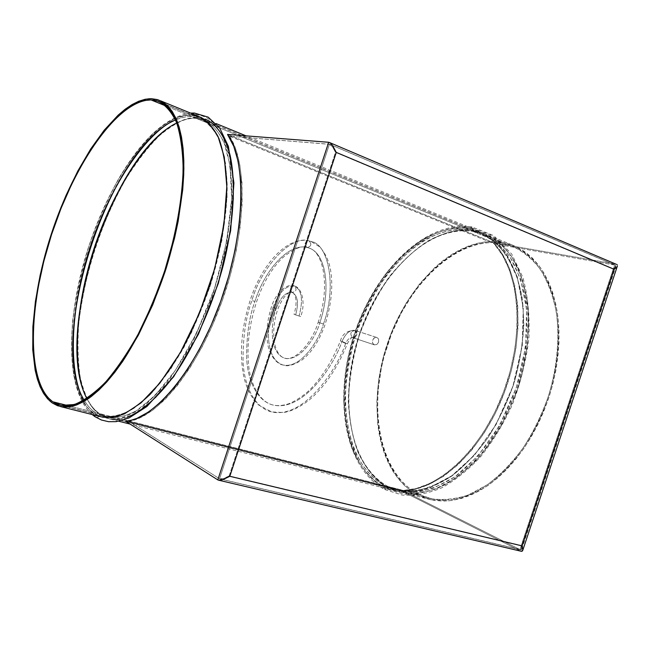 <?xml version="1.0" encoding="UTF-8"?>
<svg xmlns="http://www.w3.org/2000/svg" width="650" height="650" viewBox="0 0 650 650"><rect width="100%" height="100%" fill="white"/><g stroke="black" fill="none" stroke-linecap="round" stroke-linejoin="round"><path stroke-width="0.49" stroke-dasharray="3.25 2.44" d="M376.862 337.504L355.111 330.468C358.069 334.149 357.248 336.529 352.674 337.602L352.56 337.561C349.651 333.864 350.472 331.492 355.038 330.444L376.862 337.504L378.592 339.267L378.625 342.168L376.87 344.476L374.359 344.849L352.674 337.602C357.256 336.529 358.069 334.149 355.111 330.468L355.038 330.444C350.472 331.492 349.643 333.873 352.568 337.569L374.359 344.849L372.572 343.07L372.377 340.909L373.742 338.284L376.171 337.35L377.861 338.146L378.592 339.267L378.625 342.168L376.87 344.476L374.246 344.809L372.572 343.07L372.556 340.169L374.294 337.854L376.789 337.48L355.038 330.444M355.111 330.468L354.892 330.395C349.903 329.721 345.621 333.385 342.038 341.388L340.373 341.047L345.654 343.484C347.588 339.186 349.887 337.212 352.552 337.569C349.887 337.212 347.588 339.186 345.654 343.484C335.749 372.101 302.924 418.917 271.733 411.954C254.182 407.826 244.229 385.223 243.051 361.822C242.807 337.529 245.757 317.086 251.899 300.487L254.889 301.47C249.169 316.932 246.431 335.944 246.667 358.516C247.756 380.258 256.994 401.204 273.219 405.08C302.323 411.645 332.865 367.941 342.038 341.388L347.319 343.826L342.038 341.388C332.865 367.941 302.323 411.645 273.219 405.08C256.994 401.204 247.756 380.258 246.667 358.516C246.431 335.944 249.169 316.932 254.889 301.47L251.899 300.487C261.3 267.199 291.476 234.431 309.059 240.922L310.96 241.443C329.355 244.156 336.659 288.762 323.448 324.025L319.808 322.822C331.703 287.885 325.618 252.598 308.571 247.918L306.914 247.455C289.161 242.954 265.216 268.921 254.889 301.47C265.216 268.921 289.161 242.954 306.914 247.455C304.062 244.189 304.688 241.979 308.791 240.841L309.059 240.922C311.902 244.213 311.269 246.415 307.149 247.528C311.269 246.415 311.902 244.213 309.059 240.922C291.476 234.431 261.3 267.199 251.899 300.487L254.889 301.47L251.899 300.487C245.757 317.086 242.807 337.529 243.051 361.822C244.229 385.223 254.182 407.826 271.733 411.954C302.924 418.917 335.749 372.101 345.654 343.484L347.319 343.826L342.038 341.388C345.621 333.385 349.903 329.721 354.884 330.395C347.067 330.501 342.217 334.051 340.364 341.055C332.898 359.458 323.749 374.587 312.918 386.449C307.58 392.681 300.146 398.231 290.615 403.089C284.253 405.502 278.46 406.169 273.219 405.08C259.594 402.212 250.339 383.467 248.706 365.852C246.634 346.052 249.226 324.773 256.498 302.006C262.722 283.692 271.245 269.1 282.076 258.221C293.369 248.787 301.722 245.221 307.133 247.528L308.417 247.869C323.351 250.811 330.631 286.439 318.191 322.294L323.448 324.025C319.524 339.04 301.364 369.119 282.945 364.967C263.599 358.662 267.369 321.319 273.065 307.45L276.258 308.498C271.31 320.539 268.092 352.755 284.749 358.215C300.723 361.847 316.428 335.766 319.808 322.822C316.428 335.766 300.723 361.847 284.749 358.215C268.092 352.755 271.31 320.539 276.258 308.498L273.065 307.45C278.793 292.394 285.862 285.212 294.271 285.911C297.156 289.315 296.441 291.493 292.126 292.435C296.441 291.493 297.156 289.315 294.271 285.911C285.862 285.212 278.793 292.394 273.065 307.45L276.258 308.498C280.564 297.204 285.854 291.85 292.126 292.435C285.854 291.85 280.564 297.204 276.258 308.498L273.065 307.45C267.369 321.319 263.599 358.662 282.945 364.967C301.364 369.119 319.524 339.04 323.448 324.025L318.191 322.294L323.448 324.025C336.659 288.762 329.355 244.156 310.96 241.443L308.791 240.841C304.688 241.979 304.062 244.189 306.914 247.455L308.571 247.918C325.618 252.598 331.703 287.885 319.808 322.822L318.191 322.294C311.09 345.345 293.702 361.571 284.749 358.215C273 354.811 270.473 330.493 277.867 309.026C284.643 292.394 290.428 291.956 292.134 292.435C289.242 289.063 289.941 286.886 294.239 285.894C289.941 286.886 289.242 289.063 292.126 292.435C297.733 295.376 298.911 302.851 295.652 314.884C298.911 302.851 297.733 295.376 292.126 292.435M374.246 344.809L352.568 337.569C352.56 338.553 351.934 335.043 347.319 343.817C337.277 368.404 324.447 387.246 308.815 400.359C298.797 407.721 290.274 411.767 283.246 412.498L271.733 411.954L258.749 405.08C251.542 398.206 246.512 388.57 243.669 376.171C239.232 353.202 241.443 327.803 250.283 299.959C261.633 264.932 286.812 236.072 308.807 240.841L310.96 241.443L319.767 246.911C325.528 253.427 329.168 261.398 330.696 270.822C333.149 287.024 331.264 304.931 325.057 324.553C319.272 340.771 311.618 352.56 302.096 359.913C293.581 365.219 287.194 366.909 282.945 364.967C277.591 364.398 269.856 356.281 267.832 344.679C265.891 333.174 267.101 320.588 271.448 306.922C275.738 292.516 287.641 282.807 294.239 285.894L294.377 285.943C301.844 289.892 303.404 299.91 299.057 315.998L294.036 314.348L299.057 315.998C303.404 299.91 301.844 289.892 294.385 285.943C302.843 288.178 305.459 304.769 300.666 316.526L294.044 314.348L300.666 316.526M127.473 417.194C121.046 419.477 115.115 420.062 109.688 418.949L100.401 415.09C99.019 417.219 97.281 417.796 95.184 416.829C97.281 417.796 99.019 417.219 100.401 415.09L109.492 418.909C116.878 420.03 126.019 417.95 136.914 412.677L155.675 397.67L176.832 371.637L198.136 334.327L216.377 288.827L228.605 241.296L233.537 198.437L231.904 164.726L225.656 141.351C219.976 130.553 213.818 123.411 207.179 119.909L197.567 117.577L468.934 228.621L471.851 226.907L473.712 230.571L502.288 242.263L473.712 230.571L483.429 233.171C494.032 238.054 503.392 245.797 511.517 256.392C518.7 268.539 523.908 282.969 527.158 299.666C530.449 325.967 527.629 355.875 518.871 385.393C508.942 414.562 493.87 440.838 475.841 460.826C463.442 472.899 450.726 482.016 437.71 488.191C424.824 492.562 412.571 493.902 400.952 492.212L388.627 487.793L418.47 495.324L431.031 499.777L449.085 500.809C461.833 498.761 474.744 493.683 487.817 485.574C500.703 475.759 512.728 463.361 523.876 448.378C534.235 432.169 542.783 414.546 549.526 395.517C558.106 366.519 560.682 337.074 557.099 311.098C553.662 294.588 548.242 280.296 540.857 268.223C532.529 257.668 522.966 249.909 512.168 244.953L502.288 242.263C457.121 235.016 406.868 283.822 386.961 344.89C366.616 405.827 377.991 474.476 418.47 495.324L388.627 487.793L400.709 492.156C410.231 493.911 421.517 492.993 434.566 489.393L456.178 477.969L479.277 457.08L501.069 426.311L518.026 387.993L527.353 347.124L528.296 309.384L522.242 278.769L511.696 256.661C503.344 245.976 494.796 238.501 486.062 234.244L473.712 230.571L471.851 226.907L468.934 228.621L481.252 232.269C489.954 236.519 498.469 243.994 506.789 254.686L517.278 276.819L523.266 307.491L522.267 345.321L512.891 386.311L495.909 424.743L474.118 455.626L451.035 476.596L429.463 488.077C416.439 491.701 405.178 492.643 395.679 490.888L383.638 486.541L385.426 489.767L387.229 489.377L388.627 487.793L387.229 489.377L385.426 489.767L383.638 486.541L395.923 490.945L413.644 491.831C426.205 489.629 438.969 484.339 451.929 475.962C464.726 465.855 476.702 453.123 487.866 437.759C498.257 421.159 506.878 403.138 513.744 383.695C522.527 354.096 525.387 324.106 522.145 297.757C518.936 281.019 513.752 266.573 506.61 254.41C498.526 243.807 489.198 236.072 478.628 231.205L468.934 228.621L197.567 117.577C197.722 115.139 196.731 113.644 194.594 113.076C196.731 113.644 197.722 115.139 197.567 117.577L205.156 119.088L216.052 123.557M198.721 116.447L191.189 114.969L192.164 113.758L191.189 114.969L191.782 115.001M100.677 416.683L93.754 413.416L93.828 414.96L93.754 413.416L100.677 416.683M191.189 114.969L151.418 98.686L191.189 114.969C156.187 114.075 111.532 176.093 88.66 246.821C65.512 317.476 65.13 393.477 93.754 413.416L57.111 404.17L93.754 413.416L86.166 406.307C81.307 399.49 77.269 389.61 74.059 376.667C71.622 361.627 71.134 343.184 72.597 321.336C75.522 297.724 80.876 272.886 88.66 246.821C97.719 221.162 108.038 197.901 119.6 177.052C131.324 158.478 142.618 143.812 153.489 133.055C163.743 124.467 172.859 118.853 180.838 116.212L191.189 114.969M52.26 402.951L57.111 404.17L52.26 402.951M207.334 121.526C214.744 126.653 220.838 134.989 225.599 146.526C229.45 159.827 231.489 175.752 231.717 194.285C230.579 224.299 224.599 256.392 213.785 290.558C201.874 324.285 187.484 353.137 170.609 377.089C159.477 391.276 148.493 402.244 137.67 409.996C127.173 415.789 117.544 418.259 108.769 417.406L99.645 413.619L108.656 417.381C115.968 418.47 125.028 416.39 135.826 411.133L154.407 396.216L175.37 370.362L196.479 333.352L214.557 288.234L226.688 241.093L231.603 198.591L230.019 165.149L223.852 141.952C218.246 131.235 212.16 124.134 205.595 120.648L196.081 118.324C196.861 116.236 196.268 114.904 194.293 114.319L191.904 116.618L166.107 106.08L191.904 116.618L201.37 118.918C207.894 122.387 213.939 129.48 219.497 140.197L225.582 163.41L227.086 196.893L222.105 239.468L209.926 286.707L191.823 331.939L170.739 369.054L149.817 394.989L131.292 409.963C120.534 415.244 111.524 417.349 104.244 416.268L95.29 412.514L68.413 405.722L95.29 412.514C91.366 410.077 87.644 405.957 84.142 400.164C87.254 405.519 90.968 409.638 95.29 412.514L95.721 415.659L95.29 412.514L104.366 416.293C113.295 417.129 123.126 414.481 133.859 408.346L150.548 394.241C161.972 381.599 173.062 366.031 183.828 347.531C194.123 327.673 203.141 306.386 210.901 283.668C221.357 249.259 227.004 215.166 227.248 186.079C226.452 167.798 223.828 152.384 219.351 139.847C213.956 129.212 207.277 121.956 199.314 118.081L191.904 116.618C186.696 116.374 181.244 117.496 175.549 119.99C181.821 117.382 187.273 116.253 191.904 116.618L194.293 114.319C196.268 114.904 196.861 116.236 196.081 118.324C190.734 117.845 184.299 119.405 176.768 123.004C183.511 119.592 189.954 118.032 196.081 118.324L469.422 229.994L471.778 228.028L472.802 229.19L472.542 231.27C460.517 229.531 445.209 231.814 427.148 241.556C414.668 249.624 402.114 261.243 389.504 276.421C377.366 293.743 367.161 313.495 358.906 335.668C352.365 358.394 348.822 380.291 348.286 401.367C349.408 420.989 352.584 437.71 357.817 451.531C366.519 469.991 377.431 480.846 388.107 486.549C387.619 488.321 386.669 488.987 385.263 488.556L384.841 485.729C374.197 480.017 363.317 469.162 354.648 450.686C349.448 436.849 346.296 420.111 345.199 400.465C345.759 379.364 349.318 357.427 355.867 334.669C364.138 312.463 374.343 292.679 386.474 275.308C399.084 260.098 411.621 248.446 424.093 240.354C442.13 230.571 457.413 228.264 469.422 229.994C425.433 223.291 375.952 273.024 355.867 334.669C335.368 396.183 345.637 465.132 384.841 485.729L99.645 413.619C98.987 415.846 97.679 416.52 95.721 415.659C97.679 416.52 98.987 415.846 99.645 413.619C94.559 410.231 90.301 405.186 86.881 398.474C90.821 405.803 95.079 410.849 99.645 413.619L384.841 485.729L396.947 490.067L414.546 490.953C427.009 488.776 439.676 483.535 452.538 475.231C465.238 465.213 477.124 452.587 488.191 437.361C498.501 420.899 507.057 403.033 513.858 383.76C519.439 364.13 522.754 344.711 523.803 325.512C523.502 306.922 521.016 290.038 516.336 274.877C510.518 261.048 503.084 249.86 494.024 241.312L478.944 232.537L469.422 229.994L196.081 118.324L203.523 119.803L478.944 232.537M388.107 486.549C348.806 465.952 338.431 397.085 358.906 335.668C378.958 274.121 428.48 224.51 472.542 231.27L501.946 243.279C457.169 236.031 407.266 284.44 387.498 345.069C367.299 405.559 378.633 473.688 418.803 494.317L388.107 486.549L418.803 494.317L431.177 498.696C442.902 500.451 455.227 499.241 468.154 495.064L487.524 484.616C500.313 474.882 512.233 462.581 523.299 447.72C533.569 431.641 542.051 414.164 548.738 395.281C557.253 366.519 559.804 337.309 556.254 311.545C552.841 295.165 547.462 280.987 540.134 269.002C531.871 258.529 522.381 250.835 511.656 245.928L501.946 243.279L472.542 231.27L482.089 233.821C492.611 238.664 501.898 246.342 509.949 256.848C517.067 268.905 522.234 283.221 525.452 299.796C528.71 325.894 525.907 355.574 517.213 384.873C510.421 404.105 501.873 421.931 491.571 438.36C480.504 453.554 468.618 466.148 455.902 476.141C443.032 484.413 430.349 489.637 417.861 491.798L400.238 490.896L388.107 486.549L400.083 490.864C409.533 492.594 420.721 491.66 433.656 488.077L455.081 476.718L477.969 455.983L499.566 425.449L516.376 387.449L525.631 346.921L526.581 309.489L520.609 279.126L510.177 257.189C501.898 246.578 493.439 239.159 484.786 234.926L472.542 231.27L472.802 229.19L471.778 228.028L469.422 229.994L481.634 233.634C490.271 237.859 498.712 245.278 506.959 255.897L517.359 277.851L523.291 308.254L522.299 345.743L513.021 386.352L496.186 424.426L474.589 455.024L451.718 475.824L430.316 487.216C417.398 490.815 406.226 491.757 396.793 490.035L384.841 485.729L385.263 488.556C386.669 488.987 387.619 488.321 388.107 486.549M176.759 122.996C184.039 119.088 190.978 117.276 197.567 117.577L187.135 118.779C179.116 121.371 169.951 126.937 159.64 135.476C148.72 146.169 137.386 160.761 125.637 179.262C114.051 200.037 103.732 223.218 94.681 248.804C86.929 274.796 81.616 299.577 78.756 323.131C77.35 344.939 77.911 363.35 80.421 378.365C83.704 391.292 87.807 401.164 92.731 407.981L100.401 415.09L383.638 486.541L100.401 415.09C94.941 411.442 90.431 405.901 86.873 398.483M227.524 134.42L493.634 242.71C520.39 269.912 526.443 334.262 504.229 392.876C482.194 451.571 437.117 491.709 401.172 490.758L125.637 421.224L401.172 490.758L520.569 551.021L401.172 490.758L414.96 489.247L429.284 484.388L443.763 476.182L458.006 464.742L471.583 450.288L484.071 433.16L495.073 413.839L504.229 392.876L511.249 370.898L515.905 348.595L518.074 326.641L517.725 305.695L514.93 286.366L509.836 269.165L502.645 254.507L493.634 242.71L616.038 264.192L493.634 242.71L227.524 134.42M217.799 479.895L520.569 551.021L616.038 264.192L328.681 142.277L616.038 264.192L520.569 551.021L521.137 551.249L217.799 479.895M616.606 264.347L616.038 264.192M468.934 228.621C424.596 221.934 374.774 272.114 354.543 334.23C333.889 396.224 344.167 465.725 383.638 486.541C372.921 480.773 361.969 469.812 353.251 451.173C348.026 437.223 344.866 420.347 343.769 400.546C344.346 379.275 347.937 357.167 354.543 334.23C362.871 311.854 373.149 291.907 385.369 274.398C398.068 259.058 410.702 247.301 423.256 239.135C441.431 229.247 456.828 226.899 468.934 228.621M86.686 398.084C54.364 333.483 111.841 156.658 176.377 123.199M473.712 230.571C461.573 228.824 446.136 231.14 427.927 240.971C415.35 249.096 402.707 260.804 389.992 276.096C377.772 293.548 367.494 313.43 359.174 335.757C352.592 358.637 349.026 380.697 348.489 401.919C349.619 421.688 352.82 438.531 358.093 452.465C366.868 471.071 377.861 482.024 388.627 487.793C349.001 466.976 338.569 397.597 359.174 335.757C379.364 273.788 429.252 223.811 473.712 230.571M502.288 242.263L493.902 241.451L485.355 241.865L476.718 243.466L468.081 246.204L459.509 250.031L451.076 254.889L442.853 260.723L434.891 267.459L420.006 283.335L406.835 301.949L395.72 322.676L391.032 333.637L383.533 356.346L378.723 379.567L376.764 402.618L377.772 424.824L379.405 435.394L381.786 445.477L384.922 455L388.798 463.872L393.396 471.989L398.694 479.277L404.666 485.656L411.271 491.026L418.47 495.324L426.205 498.477L434.419 500.419L443.04 501.093L451.986 500.468L461.175 498.509L470.511 495.202L479.895 490.555L489.231 484.583L498.387 477.327L507.268 468.853L515.759 459.233L523.746 448.573L531.123 436.987L537.802 424.604L543.684 411.58L548.697 398.076L552.768 384.256L555.856 370.297L557.919 356.379L558.951 342.664L558.935 329.331L557.887 316.526L555.831 304.403L552.825 293.101L548.901 282.726L544.139 273.374L538.606 265.143L532.383 258.082L525.549 252.241L518.196 247.65L510.413 244.327L502.288 242.263M418.803 494.317L411.661 490.059L405.104 484.738L399.173 478.424L393.908 471.193L389.342 463.141L385.499 454.35L382.379 444.901L380.006 434.891L377.512 413.538L377.991 390.991L381.363 367.941L384.093 356.444L391.536 333.897L401.44 312.512L413.538 292.906L427.505 275.722L435.086 268.223L442.983 261.544L451.149 255.767L459.517 250.949L468.016 247.154L476.596 244.441L485.16 242.864L493.634 242.466L501.946 243.279L510.006 245.334L517.725 248.641L525.013 253.199L531.781 259.001L537.948 266.012L543.433 274.186L548.145 283.457L552.029 293.751L555.011 304.964L557.034 316.981L558.074 329.672L558.082 342.899L557.066 356.493L555.019 370.289L551.956 384.126L547.918 397.824L542.945 411.206L537.119 424.117L530.506 436.386L523.185 447.874L515.271 458.445L506.862 467.984L498.062 476.393L488.979 483.592L479.733 489.523L470.429 494.138L461.167 497.429L452.051 499.379L443.178 500.012L434.631 499.346L426.481 497.429L418.803 494.317M229.531 136.216C247.999 163.556 246.204 233.748 222.129 300.983C198.185 368.29 157.666 417.609 128.724 421.281L402.707 490.514C438.336 489.864 482.081 449.662 503.547 392.072C525.168 334.555 519.724 271.497 494.065 243.734L229.531 136.216L329.875 144.341L332.483 146.713L335.489 152.327L613.242 269.132L521.267 545.488L229.166 475.898L335.489 152.327L613.242 269.132L521.267 545.488L229.166 475.898L223.446 478.611L219.546 478.766L521.154 549.786L521.869 548.413L521.267 545.488L521.763 549.128L521.154 549.786L520.049 549.583L614.746 265.046L615.916 265.988L614.949 267.767L613.242 269.132L615.826 266.508L615.201 265.168L329.42 144.235L219.546 478.766L220.188 479.001L224.835 478.132L229.166 475.898L335.489 152.327L332.483 146.713L329.42 144.235L219.546 478.766L128.724 421.281L140.026 417.828L152.092 410.694L164.629 399.896L177.312 385.596L189.776 368.071L201.646 347.742L212.55 325.162L222.129 300.983L230.092 275.933L236.186 250.786L240.24 226.314L242.166 203.239L241.954 182.203L239.679 163.768L235.479 148.338L229.531 136.216L494.065 243.734L614.746 265.046L329.42 144.235L229.531 136.216M614.746 265.046L494.065 243.734L502.694 255.661L509.543 270.303L514.361 287.365L516.953 306.451L517.173 327.056L514.979 348.611L510.396 370.5L503.547 392.072L494.634 412.693L483.925 431.754L471.77 448.727L458.534 463.166L444.616 474.744L430.43 483.21L416.333 488.475L402.707 490.514L520.049 549.583L614.746 265.046M520.049 549.583L402.707 490.514L128.724 421.281L219.546 478.766L520.049 549.583M431.031 499.777L400.952 492.212M512.168 244.953L483.429 233.171M384.792 489.539L402.236 495.073C414.928 495.926 428.09 493.512 441.716 487.841C455.341 480.293 468.431 469.763 480.976 456.243C492.919 441.212 503.303 424.19 512.119 405.194C520.447 383.654 526.029 361.4 528.881 338.431C529.864 316.136 527.857 295.791 522.868 277.404L511.761 254.118L493.773 235.658L471.786 226.891C425.003 220.196 374.871 271.383 354.299 334.124C333.523 396.833 343.46 467.261 384.792 489.539M160.607 100.823L158.551 99.978M194.358 114.327C153.059 115.928 112.19 179.173 89.009 249.267C66.625 319.694 65.918 394.257 95.778 415.699L116.456 420.29L140.839 409.508L166.627 383.817L191.384 345.093L212.217 297.261L226.484 245.993L232.489 197.567L229.816 157.511L222.105 134.542L212.867 122.216L208.666 118.966C204.214 116.253 199.452 114.701 194.358 114.327M471.575 227.971C425.644 221.26 375.668 272.009 355.241 334.449C334.539 396.817 344.606 466.822 385.296 488.581L403.934 494.171C417.56 494.601 431.665 491.262 446.257 484.136C460.777 474.858 474.5 462.231 487.411 446.257C499.476 428.651 509.47 409.167 517.392 387.798C523.827 365.934 527.475 344.329 528.344 322.977C527.54 302.421 524.087 284.066 517.977 267.922C510.51 253.476 501.166 242.361 489.946 234.585L471.575 227.971M395.923 490.945L130.13 424.093M118.763 421.233L109.688 418.949M478.628 231.205L246.074 135.858M108.769 417.406L396.947 490.067M482.089 233.821L511.656 245.928M400.238 490.896L431.177 498.696M160.071 102.017L199.314 118.081M61.173 405.397L104.366 416.293M92.138 414.529C65.13 391.146 65.812 318.061 87.823 249.218C110.451 180.472 149.906 118.714 190.539 113.092M292.142 292.443C292.979 292.386 293.954 293.54 295.059 295.896C296.644 300.617 296.303 306.767 294.036 314.348M520.634 549.794L220.163 478.993M521.763 549.128L615.842 266.459M329.875 144.341L615.201 265.168"/><path stroke-width="0.97" d="M191.782 115.001L200.752 117.276C206.911 120.526 212.68 126.937 218.051 136.516L224.291 157.072L226.809 186.713L223.901 224.998L214.589 268.962L199.379 313.406L180.286 352.682L160.038 382.899L141.009 402.902L124.564 413.79C115.099 417.276 107.136 418.234 100.677 416.683L102.944 417.251L116.919 416.618C127.197 412.961 138.044 405.754 149.451 394.989C160.956 382.233 172.136 366.527 182.983 347.864C193.359 327.827 202.459 306.353 210.291 283.433C220.838 248.714 226.541 214.329 226.801 184.998C226.013 166.562 223.373 151.019 218.879 138.385C213.452 127.66 206.732 120.347 198.721 116.447L160.607 100.823M93.828 414.96L95.184 416.829L93.828 414.96M194.594 113.076L192.164 113.758L194.594 113.076M151.418 98.686L158.551 99.978C166.107 103.707 172.356 110.914 177.304 121.615C181.326 134.29 183.511 149.955 183.877 168.61C183.007 198.331 176.832 233.35 166.018 268.808C154.334 304.021 139.011 336.513 122.33 361.896C111.101 377.366 100.092 389.399 89.302 397.995C78.886 404.479 69.42 407.371 60.905 406.673L52.26 402.951L47.596 398.799L43.534 393.348L40.097 386.685L37.302 378.909L35.141 370.11L32.752 349.854L32.874 326.731L35.392 301.527L40.17 275.031L47.028 247.991L51.171 234.496L60.751 208.024L66.121 195.219L77.862 170.934L90.675 149.013L104.228 130.179L118.129 115.156L125.076 109.298L131.942 104.642L138.661 101.278L145.178 99.271L151.418 98.686L157.3 99.58L162.776 101.985L167.765 105.926L172.193 111.426L175.996 118.463L179.116 127.002L181.488 136.996L183.072 148.371L183.828 161.021L183.714 174.817L182.731 189.605L178.124 221.479L174.541 238.16L165.011 271.944L152.758 304.801L138.45 335.018L122.866 361.108L114.855 372.223L106.819 381.908L98.873 390.081L91.106 396.671L83.59 401.659L76.416 405.039L69.639 406.819L63.318 407.03L57.517 405.714L52.26 402.951C25.569 383.232 27.674 306.369 51.171 234.496C74.417 162.557 118.113 98.776 151.418 98.686M52.658 401.741C26.146 382.257 28.202 305.979 51.537 234.618C74.612 163.191 117.999 99.921 151.019 99.913L166.107 106.08L151.019 99.913L158.031 101.189C165.523 104.878 171.73 112.036 176.629 122.655C180.619 135.224 182.796 150.759 183.154 169.268C182.293 198.754 176.166 233.48 165.441 268.645C157.544 291.882 148.476 313.69 138.231 334.067C127.571 353.08 116.667 369.111 105.519 382.159C94.518 393.209 84.126 400.66 74.352 404.519L61.165 405.397L52.658 401.741L68.413 405.722L52.658 401.741L57.874 404.471L63.635 405.754L69.899 405.535L76.627 403.756L83.744 400.392L91.195 395.436L98.897 388.887L106.779 380.778L114.741 371.166L122.679 360.141L130.512 347.791L138.125 334.271L152.303 304.314L164.442 271.757L173.883 238.274L180.156 205.636L182.008 190.149L182.991 175.484L183.105 161.809L182.366 149.264L180.806 137.979L178.457 128.058L175.37 119.584L171.6 112.596L167.213 107.128L162.281 103.204L156.853 100.807L151.019 99.913L144.836 100.482L138.377 102.456L131.706 105.779L124.897 110.386L111.093 123.118L97.419 139.994L84.289 160.298L72.061 183.316L61.051 208.333L51.537 234.618L43.778 261.463L37.976 288.129L34.336 313.877L33.012 337.951L34.141 359.564L37.797 377.926L40.576 385.637L43.989 392.234L48.019 397.637L52.658 401.741M175.549 119.99C108.834 147.371 46.491 339.186 84.142 400.164C71.004 380.908 66.438 320.45 90.09 247.309C114.034 174.249 153.498 127.798 175.549 119.99M176.768 123.004C154.505 132.641 116.813 178.977 94.031 248.601C71.451 318.281 74.653 377.626 86.881 398.474C52.707 335.465 111.662 154.066 176.768 123.004L176.377 123.199M205.156 119.088C216.352 123.898 225.087 136.199 230.157 155.529C236.007 182.853 233.862 222.324 223.502 264.387C212.371 306.507 193.887 347.523 173.209 376.797C157.593 397.597 141.798 411.32 127.473 417.194M125.637 421.224C154.586 419.323 196.17 369.899 220.732 301.202C245.432 232.586 246.894 160.972 227.524 134.42L328.681 142.277L227.524 134.42L233.773 146.347L238.241 161.744L240.719 180.31L241.053 201.606L239.176 225.071L235.089 250.006L228.881 275.657L220.732 301.202L210.909 325.829L199.729 348.757L187.574 369.306L174.834 386.896L161.907 401.099L149.175 411.629L136.987 418.34L131.186 420.257L125.637 421.224L217.799 479.895L125.637 421.224M203.523 119.803L207.334 121.526M328.681 142.277L217.799 479.895L218.603 480.188L217.799 479.895L328.681 142.277L330.444 143.138L332.507 145.373L336.269 152.393L614.161 269.295L522.096 545.903L229.832 476.312L336.269 152.393L614.161 269.295L522.096 545.903L522.852 549.559L521.95 551.273L521.137 551.249L522.429 550.972L522.852 549.559L522.096 545.903L229.832 476.312L222.682 479.708L218.603 480.188L222.682 479.708L229.832 476.312L336.269 152.393L332.507 145.373L330.444 143.138L328.681 142.277M614.778 268.873L614.161 269.295L614.778 268.873M616.289 267.589L615.339 268.442L616.289 267.589M617.394 266.021L616.988 266.768L617.394 266.021M617.297 264.826L616.801 264.436L617.297 264.826M616.038 264.192L329.452 142.504M92.138 414.529L95.022 416.715L101.433 420.014L108.526 421.688L116.131 421.639L129.09 417.926L146.908 406.477L173.623 376.781L198.469 334.141L218.351 283.294L230.644 230.677L233.919 182.967L228.386 146.388L219.83 128.253L208.203 117.162L194.439 113.051M102.944 417.251L60.905 406.673M130.13 424.093L118.763 421.233M246.074 135.858L216.052 123.557M617.411 265.964L522.714 550.452M218.579 480.188L521.308 551.289M158.031 101.189L160.071 102.017M190.539 113.092L194.179 113.043"/></g></svg>
